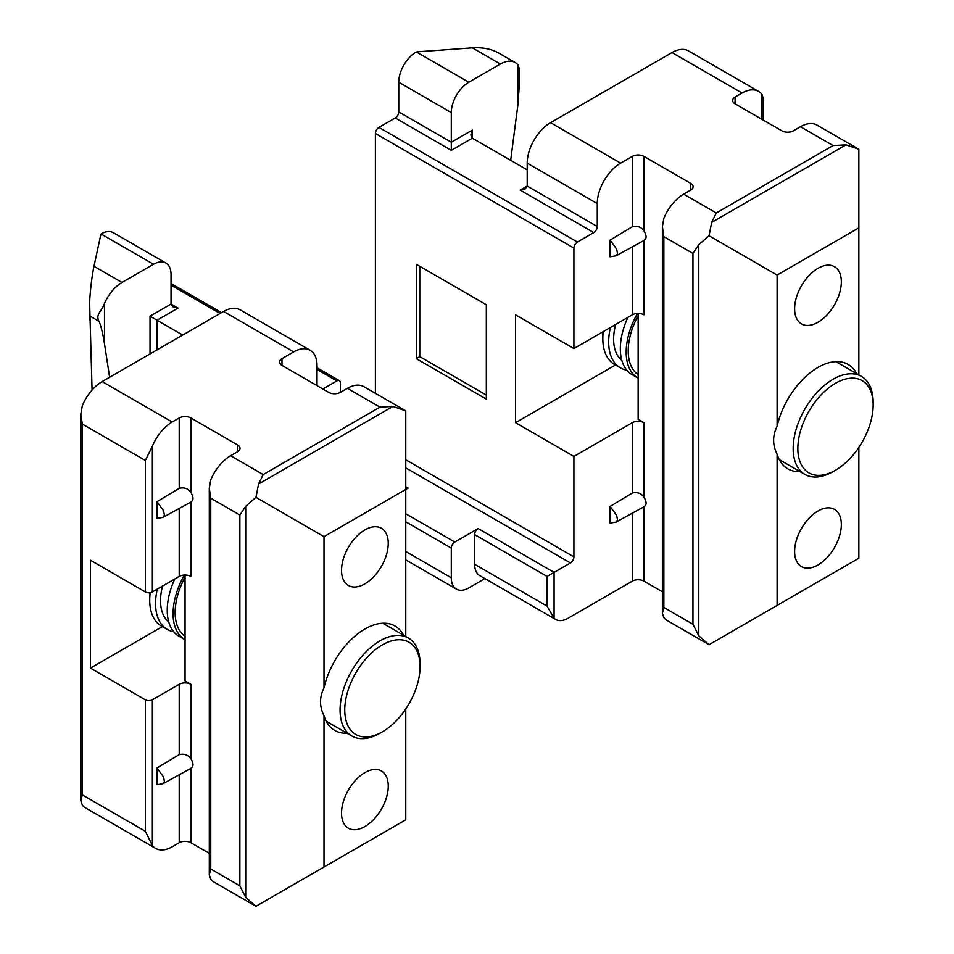 <?xml version="1.0" encoding="UTF-8"?>
<svg xmlns="http://www.w3.org/2000/svg" width="954" height="954" viewBox="0 0 954 954"><rect width="100%" height="100%" fill="white"/><g stroke="black" fill="none" stroke-linecap="round" stroke-linejoin="round"><path stroke-width="1.43" d="M382.411 644.856A53.257 30.755 -60 0 1 420.07 666.596A53.257 30.755 -60 0 1 382.411 731.825A53.257 30.755 -60 0 1 344.752 710.086A53.257 30.755 -60 0 1 382.411 644.856M382.411 731.825L380.074 733.173A56.56 32.651 -60 0 1 351.787 735.975A56.56 32.651 -60 0 1 343.118 690.648A56.56 32.651 -60 0 1 380.074 640.814A56.56 32.651 -60 0 1 408.348 638.011A56.56 32.651 -60 0 1 420.07 663.901L420.07 666.596M185.052 636.306A53.674 30.993 -60 0 1 185.052 577.218M185.052 639.705A56.56 32.651 -60 0 1 184.802 639.562A56.56 32.651 -60 0 1 184.349 575.047M184.802 639.562L178.958 636.199A56.56 32.651 -60 0 1 174.773 578.983M168.751 621.984A49.548 28.608 -60 0 1 162.538 586.054M173.735 631.763A56.56 32.651 -60 0 1 167.284 629.449A56.56 32.651 -60 0 1 157.315 589.071M167.284 629.449L161.453 626.086A56.56 32.651 -60 0 1 149.73 600.185A56.56 32.651 -60 0 1 150.231 592.661M149.73 600.185L149.73 593.448A48.308 27.893 -60 0 1 149.742 592.72M185.052 575.023L185.052 680.929L190.895 684.292A8.252 4.77 0 0 0 179.221 684.292L179.221 754.626C184.241 753.469 188.141 754.852 190.895 758.764C193.686 763.546 193.686 766.706 190.895 768.268M237.606 444.946L237.606 451.695A8.252 4.77 0 0 0 240.026 448.32A8.252 4.77 0 0 0 237.606 444.946L190.895 417.983A8.252 4.77 0 0 0 179.221 417.983L179.221 488.317C184.241 487.16 188.141 488.531 190.895 492.455C193.686 497.237 193.686 500.397 190.895 501.947M317.014 385.619L317.014 365.394A33.032 19.068 -60 0 0 310.169 350.273A33.032 19.068 -60 0 0 293.653 351.907L281.979 358.656A8.252 4.77 0 0 0 279.558 362.031A8.252 4.77 0 0 0 281.979 365.394L328.689 392.368A8.252 4.77 0 0 0 340.363 392.368L340.363 382.924A4.949 2.862 -60 0 0 339.338 380.658A4.949 2.862 -60 0 0 336.869 380.908L322.857 388.993M347.029 733.221A60.281 34.797 -60 0 1 334.747 730.43A60.281 34.797 -60 0 1 324.014 715.786L324.014 867.007L255.958 906.3L245.703 897.356L239.859 885.837L239.859 515.017L245.703 506.288L255.958 497.344L324.014 536.649L324.014 687.858A60.281 34.797 -60 0 1 364.893 629.008A60.281 34.797 -60 0 1 395.028 626.027A60.281 34.797 -60 0 1 403.59 635.257M324.014 536.649L405.76 489.45L405.76 636.509M364.893 529.899A33.032 19.068 -60 0 1 381.409 528.266A33.032 19.068 -60 0 1 381.409 566.402A33.032 19.068 -60 0 1 348.377 585.47A33.032 19.068 -60 0 1 343.309 559.008A33.032 19.068 -60 0 1 364.893 529.899M405.76 708.965L405.76 819.808L324.014 867.007M405.76 486.755L408.097 488.102L405.76 489.45L405.76 410.864L392.893 406.44L379.99 407.143L347.375 388.314L340.363 392.368M324.014 715.786C319.375 706.473 319.375 697.171 324.014 687.858M364.893 772.621A33.032 19.068 -60 0 1 381.409 770.975A33.032 19.068 -60 0 1 381.409 809.123A33.032 19.068 -60 0 1 348.377 828.191A33.032 19.068 -60 0 1 343.309 801.718A33.032 19.068 -60 0 1 364.893 772.621M237.606 451.695L230.594 455.738A33.032 19.068 120 0 0 210.751 479.957L209.296 488.281L209.296 874.913L210.751 879.183A33.032 19.068 120 0 0 214.09 882.128L255.958 906.3L392.893 827.237L258.57 904.797M209.296 874.913L210.751 869.022L239.859 885.837M310.169 350.273L240.11 309.823A33.032 19.068 120 0 0 223.594 311.457L102.15 381.576L172.209 422.026A33.032 19.068 120 0 0 152.366 446.257L152.366 591.933L179.221 576.419A8.252 4.77 180 0 1 190.895 576.419L190.895 502.042M190.895 768.352L190.895 842.74A8.252 4.77 0 0 0 179.221 842.74L172.209 846.782A33.032 19.068 120 0 1 155.693 848.416A33.032 19.068 120 0 1 152.366 845.482L145.354 831.268L82.294 794.861L80.84 800.752L82.294 805.021A33.032 19.068 120 0 0 85.633 807.966L155.693 848.416M109.615 377.259L104.487 343.726C102.901 333.84 101.112 326.387 99.097 321.367C95.066 314.426 102.03 311.171 104.487 303.444A29.729 17.16 -60 0 1 121.993 282.467L93.969 266.285C91.894 276.445 90.439 288.418 89.604 302.179L92.073 390.031M121.993 282.467L153.522 264.27A24.768 14.298 -60 0 1 165.913 263.042L113.359 232.704A24.768 14.298 120 0 0 102.185 233.277L101.196 234.052A4.949 2.862 0 0 0 100.766 234.899L93.969 266.285M165.913 263.042A24.768 14.298 -60 0 1 171.04 274.382L171.04 304.04L173.091 306.902L178.052 308.094L157.028 320.222L157.028 349.891M178.052 308.094L171.04 304.04L150.028 316.179L182.727 335.057M152.366 591.933A4.949 2.862 180 0 1 145.354 591.933L90.463 560.236L90.463 668.11L145.354 699.807A4.949 2.862 0 0 0 152.366 699.807L179.221 684.292M152.366 446.257L145.354 460.46L145.354 591.933M191.468 501.732L162.955 517.39L156.993 518.392L156.993 501.685L179.221 488.317M172.209 422.026L179.221 417.983M191.468 768.042L162.955 783.699L156.993 784.701L156.993 767.994L179.221 754.626M102.15 381.576A33.032 19.068 120 0 0 82.294 405.796L80.84 414.119L82.294 424.053L145.354 460.46M405.76 410.864L363.891 386.68A33.032 19.068 120 0 0 347.375 388.314M190.895 842.74L209.296 853.353M209.296 488.281L210.751 498.215L210.751 869.022M230.594 455.738L263.209 474.567L258.57 483.988L255.958 497.344M90.463 668.11L162.359 626.611M163.098 517.318L164.398 515.196L163.635 510.831L156.993 501.685M163.098 783.628L164.398 781.517L163.635 777.152L156.993 767.994M835.501 383.269A53.257 30.755 -60 0 1 873.16 405.009A53.257 30.755 -60 0 1 835.501 470.239A53.257 30.755 -60 0 1 797.842 448.499A53.257 30.755 -60 0 1 835.501 383.269M835.501 470.239L833.164 471.586A56.56 32.651 -60 0 1 804.878 474.388A56.56 32.651 -60 0 1 796.208 429.061A56.56 32.651 -60 0 1 833.164 379.215A56.56 32.651 -60 0 1 861.438 376.413A56.56 32.651 -60 0 1 873.16 402.314L873.16 405.009M638.143 374.719A53.674 30.993 -60 0 1 638.143 315.619M638.143 378.118A56.56 32.651 -60 0 1 637.892 377.975A56.56 32.651 -60 0 1 637.439 313.461M637.892 377.975L632.049 374.612A56.56 32.651 -60 0 1 627.863 317.396M621.841 360.397A49.548 28.608 -60 0 1 615.628 324.467M626.826 370.176A56.56 32.651 -60 0 1 620.374 367.862A56.56 32.651 -60 0 1 610.405 327.484M620.374 367.862L614.531 364.488A56.56 32.651 -60 0 1 602.821 338.598A56.56 32.651 -60 0 1 603.25 331.61M602.821 331.861L602.821 338.598M638.143 313.437L638.143 419.331L643.986 422.705A8.252 4.77 0 0 0 632.311 422.705L632.311 493.039C637.332 491.882 641.231 493.266 643.986 497.177C646.776 501.959 646.776 505.119 643.986 506.669M690.696 183.359L690.696 190.108A8.252 4.77 0 0 0 693.117 186.734A8.252 4.77 0 0 0 690.696 183.359L643.986 156.396A8.252 4.77 0 0 0 632.311 156.396L632.311 226.73C637.332 225.573 641.231 226.945 643.986 230.868C646.776 235.638 646.776 238.81 643.986 240.36M763.379 120.156L763.379 98.596L761.924 94.327A33.032 19.068 120 0 0 758.585 91.381A33.032 19.068 120 0 0 742.081 93.015L735.069 97.07A8.252 4.77 0 0 0 732.648 100.432A8.252 4.77 0 0 0 735.069 103.807L781.779 130.781A8.252 4.77 0 0 0 793.454 130.781L800.466 126.727A33.032 19.068 120 0 1 816.982 125.093L858.85 149.265L845.983 144.853L833.08 145.557L800.466 126.727M800.12 471.634A60.281 34.797 -60 0 1 787.837 468.843A60.281 34.797 -60 0 1 777.105 454.199L777.105 605.42L709.049 644.713L698.781 635.769L692.95 624.25L692.95 253.43L698.781 244.701L709.049 235.757L777.105 275.05L777.105 426.271A60.281 34.797 -60 0 1 817.983 367.421A60.281 34.797 -60 0 1 848.118 364.44A60.281 34.797 -60 0 1 856.68 373.67M777.105 275.05L858.85 227.863L858.85 374.922M817.983 268.312A33.032 19.068 -60 0 1 834.5 266.679A33.032 19.068 -60 0 1 834.5 304.815A33.032 19.068 -60 0 1 801.467 323.883A33.032 19.068 -60 0 1 796.399 297.421A33.032 19.068 -60 0 1 817.983 268.312M858.85 447.378L858.85 558.221L777.105 605.42M858.85 227.863L858.85 149.265M777.105 454.199C772.466 444.886 772.466 435.584 777.105 426.271M817.983 511.022A33.032 19.068 -60 0 1 834.5 509.388A33.032 19.068 -60 0 1 834.5 547.524A33.032 19.068 -60 0 1 801.467 566.604A33.032 19.068 -60 0 1 796.399 540.131A33.032 19.068 -60 0 1 817.983 511.022M690.696 190.108L683.684 194.151A33.032 19.068 120 0 0 663.841 218.371L662.386 226.694L662.386 613.327L663.841 617.596A33.032 19.068 120 0 0 667.18 620.541L709.049 644.713L845.983 565.65L711.66 643.199M662.386 613.327L663.841 607.436L692.95 624.25M375.399 393.334L375.399 133.477L573.914 248.088L573.914 348.544L632.311 314.832A8.252 4.77 180 0 1 643.986 314.832L643.986 240.456M643.986 506.765L643.986 581.141A8.252 4.77 0 0 0 632.311 581.141L568.083 618.228A24.768 14.298 -60 0 1 555.693 619.456A24.768 14.298 -60 0 1 554.071 618.228L547.059 606.088L474.663 564.291A24.768 14.298 120 0 0 479.79 575.632L555.693 619.456M416.481 52.017L468.819 82.235L500.349 64.025L472.325 47.855L417.959 51.778A4.949 2.862 0 0 0 416.481 52.017L415.073 52.637A24.768 14.298 120 0 0 398.76 82.235L398.76 111.904A4.949 2.862 120 0 1 395.254 117.962L378.905 127.407A4.949 2.862 120 0 0 375.399 133.477M472.325 47.855C482.569 47.223 491.382 48.952 498.751 53.054L515.208 62.559A29.729 17.16 -60 0 1 517.867 64.777L517.867 105.059L510.676 160.332M500.349 64.025A29.729 17.16 -60 0 1 515.208 62.559M517.867 105.059L519.322 85.419L519.322 68.676L517.867 64.777M395.254 117.962L451.302 150.327L472.325 138.187L470.871 134.991L472.325 130.102L472.325 138.187L527.204 169.884M468.819 82.235A24.768 14.298 120 0 0 451.302 112.572L451.302 142.241L472.325 130.102M573.914 348.544L515.53 314.832L515.53 422.705L573.914 456.417L573.914 556.874A4.949 2.862 -60 0 1 570.42 562.943L547.059 576.431L547.059 606.088M486.337 304.72L416.278 264.27L416.278 358.656L486.337 399.106L486.337 304.72M644.558 240.134L616.045 255.803L610.083 256.805L610.083 240.086L632.311 226.73M597.276 226.515A4.949 2.862 -60 0 1 593.77 232.585L520.204 190.108L525.153 188.916L527.204 186.066L597.276 226.515L597.276 203.584A33.032 19.068 -60 0 1 620.625 163.134L632.311 156.396M593.77 232.585L577.42 242.018A4.949 2.862 -60 0 0 573.914 248.088M644.558 506.455L616.045 522.112L610.083 523.114L610.083 506.407L632.311 493.039M573.914 456.417L632.311 422.705M520.204 190.108L527.204 186.066L527.204 163.134A33.032 19.068 120 0 1 550.565 122.684L672.01 52.565L742.081 93.015M451.302 150.327L451.302 142.241L398.76 111.904M758.585 91.381L688.526 50.932A33.032 19.068 120 0 0 672.01 52.565M643.986 581.141L662.386 591.766M474.663 564.291L474.663 534.622A4.949 2.862 120 0 1 478.169 528.552L454.808 542.039A4.949 2.862 120 0 0 451.302 548.109L451.302 577.778A24.768 14.298 120 0 0 456.441 589.119A24.768 14.298 120 0 0 468.819 587.891L484.918 578.589M662.386 226.694L663.841 236.628L663.841 607.436M683.684 194.151L716.299 212.98L711.66 222.401L709.049 235.757M515.53 422.705L615.449 365.024M416.278 358.656L419.772 356.641L486.337 395.063M419.772 266.297L419.772 356.641M616.189 255.732L617.488 253.609L616.725 249.244L610.083 240.086M616.189 522.041L617.488 519.918L616.725 515.554L610.083 506.407M190.895 684.292L190.895 758.764M190.895 417.983L190.895 492.455M281.979 358.656L281.979 365.394M245.703 506.288L245.703 897.356M179.221 508.458L179.221 576.419M179.221 774.767L179.221 842.74M99.097 321.367L89.938 316.072M101.196 234.052L153.522 264.27M104.487 303.444L104.487 343.726M150.028 316.179L150.028 353.934M82.294 424.053L82.294 794.861M145.354 699.807L145.354 831.268M152.366 699.807L152.366 845.482M239.859 515.017L210.751 498.215M293.653 351.907L223.594 311.457M263.209 474.567L379.99 407.143M171.04 285.163L220.088 313.484M317.014 369.436L336.869 380.908M258.57 483.988L392.893 406.44M643.986 422.705L643.986 497.177M643.986 156.396L643.986 230.868M735.069 97.07L735.069 103.807M698.781 244.701L698.781 635.769M632.311 246.871L632.311 314.832M632.311 513.18L632.311 581.141M405.76 459.792L573.914 556.874M478.169 528.552L554.071 572.376L554.071 618.228M761.924 94.327L761.924 119.31M398.76 82.235L451.302 112.572M597.276 203.584L527.204 163.134M620.625 163.134L550.565 122.684M716.299 212.98L833.08 145.557M474.663 534.622L547.059 576.431M692.95 253.43L663.841 236.628M378.905 127.407L577.42 242.018M405.76 467.877L570.42 562.943M405.76 513.729L454.808 542.039M405.76 521.814L451.302 548.109M405.76 551.484L451.302 577.778M711.66 222.401L845.983 144.853M408.348 638.011L382.757 623.224M351.787 735.975L326.196 721.2M149.73 594.068L149.17 592.756M80.84 414.119L80.84 800.752M171.04 283.493L221.543 312.65M317.014 367.767L339.338 380.658M89.569 303.61L89.569 320.353M861.438 376.413L835.847 361.638M804.878 474.388L779.287 459.613M405.76 559.855L456.441 589.119"/></g></svg>
